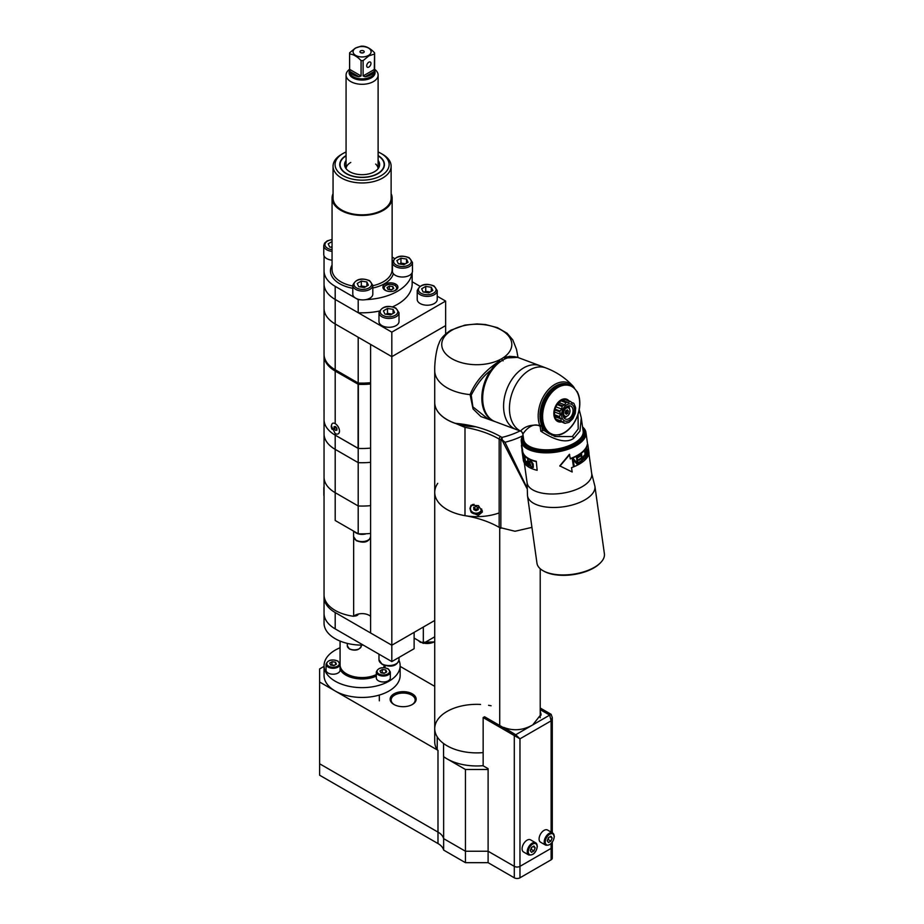 <?xml version="1.0" encoding="UTF-8"?>
<svg xmlns="http://www.w3.org/2000/svg" width="924" height="924" viewBox="0 0 924 924"><rect width="100%" height="100%" fill="white"/><g stroke="black" fill="none" stroke-linecap="round" stroke-linejoin="round"><path stroke-width="1.39" d="M483.148 765.684A42.054 24.278 180 0 1 447.043 758.858A42.054 24.278 180 0 1 443.566 756.571L443.566 743.497A42.054 24.278 0 0 0 483.148 752.61A42.054 24.278 180 0 1 434.73 728.609A42.054 24.278 0 0 0 437.237 736.867L437.214 749.907A42.054 24.278 180 0 1 434.73 741.695L434.73 728.609A42.054 24.278 0 0 1 480.549 704.434M499.156 512.924A42.054 24.278 180 0 1 456.444 513.617A42.054 24.278 180 0 1 434.73 492.365A42.054 24.278 180 0 1 437.733 483.356M471.044 512.081L469.935 508.431L471.044 505.255L478.482 505.647L482.455 511.919L478.309 515.476L471.044 512.081A6.503 5.313 1.7 0 0 477.304 513.94A6.503 5.313 1.7 0 0 482.247 510.383M531.935 527.373L515.003 531.265L499.156 527.35A80.099 46.246 0 0 0 464.991 515.661A42.054 24.278 180 0 1 434.73 492.365L434.73 728.609M464.991 515.661L464.991 427.385L455.289 423.308A42.054 24.278 180 0 1 434.73 402.448L434.73 492.365M455.289 423.308A82.097 47.401 180 0 1 500.577 436.613L501.951 437.41L502.402 440.829L526.888 488.346M526.876 487.595L504.978 442.273L502.818 440.436M470.455 508.142A5.602 4.574 1.7 0 1 470.455 508.027A5.602 4.574 1.7 0 1 472.753 504.469M481.635 508.939A5.602 4.574 -178.3 0 1 475.872 513.178A5.602 4.574 -178.3 0 1 470.432 508.547A5.602 4.574 1.7 0 1 470.443 508.431A5.602 4.574 1.7 0 1 474.047 504.308M473.977 508.57L474.278 508.581A1.016 0.832 1.7 0 1 475.514 509.17L476.634 509.182A1.016 0.832 1.7 0 1 477.87 508.616L478.101 508.627A1.016 0.832 -178.3 0 1 478.389 508.05L477.835 507.253A1.016 0.832 -178.3 0 1 476.599 506.664L475.479 506.652A1.016 0.832 -178.3 0 1 474.243 507.218L473.677 508.004L473.7 507.322M478.135 507.264L478.101 508.604A1.016 0.832 -178.3 0 0 478.389 509.216L477.835 510.002A1.016 0.832 -178.3 0 0 476.599 510.568L475.479 510.556A1.016 0.832 -178.3 0 0 474.243 509.967L473.677 509.17A1.016 0.832 -178.3 0 0 473.677 508.004M474.012 507.207A1.016 0.832 1.7 0 1 474.012 507.218L473.977 508.604M518.018 357.519L516.504 349.341L512.774 339.87L507.103 333.264L497.447 327.662L485.493 324.543L477.061 323.931L464.934 325.086L450.935 330.157C444.201 334.603 440.24 338.981 439.05 343.312C436.948 347.158 434.488 360.418 434.73 370.639A42.054 24.278 0 0 0 434.73 370.639L434.73 402.517A42.054 24.278 0 0 0 475.721 426.784M434.73 370.639A42.054 24.278 0 0 0 470.097 394.606L473.042 408.928L480.884 416.562L495.241 421.679M485.562 412.335A33.345 22.303 -69.5 0 1 493.624 367.521L494.998 364.657L490.829 370.305C483.622 375.618 477.084 383.91 471.217 395.172L472.892 406.883L488.138 419.022M451.998 330.168A35.043 20.236 0 0 0 451.998 358.778A35.043 20.236 0 0 0 501.559 358.778A35.043 20.236 180 0 0 501.559 330.168A35.043 20.236 180 0 0 451.998 330.168L450.935 330.168M471.217 395.172A1.998 1.19 -164.4 0 0 470.097 394.606C477.708 375.664 493.543 365.096 499.676 360.88L494.444 367.082M511.203 357.576C508.697 356.387 506.491 356.548 504.562 358.05L517.648 357.38M511.307 357.311L509.401 356.341L504.562 358.05M518.595 357.738A34.038 22.765 110.5 0 0 518.179 357.576A34.038 22.765 110.5 0 0 514.414 356.687L509.401 356.341M490.829 370.305A34.038 22.765 110.5 0 0 494.34 421.344A34.038 22.765 110.5 0 0 494.767 421.494M518.179 357.576L514.414 356.687M494.998 364.657L499.676 360.88M551.57 435.054A27.027 18.076 110.5 0 0 553.822 435.262M579.221 409.69L581.277 417.856L579.972 431.069L573.642 438.38C566.77 443.277 555.832 440.887 540.817 431.208L543.797 430.295L555.047 436.555L544.132 430.607M542.376 430.284L541.787 426.022A1.605 0.751 -8 0 1 540.136 426.368L539.755 425.467C531.508 424.312 525.098 426.172 520.512 431.034L516.1 429.475A34.038 22.765 -69.5 0 1 506.687 389.616A34.038 22.765 -69.5 0 1 539.928 365.708A34.038 22.765 110.5 0 0 523.839 367.81A34.038 22.765 -69.5 0 0 503.927 400.727A34.038 22.765 -69.5 0 0 516.1 429.475L495.183 421.656A34.038 22.765 -69.5 0 1 483.021 392.919A34.038 22.765 -69.5 0 1 502.922 359.99A34.038 22.765 110.5 0 1 519.011 357.888L545.784 367.891A34.038 22.765 110.5 0 0 512.97 390.713A34.038 22.765 110.5 0 0 520.512 431.034A4.008 3.996 179.4 0 1 522.903 434.141L522.903 434.176C525.063 430.041 533.402 421.644 540.136 426.368L540.817 431.208M545.784 367.891C556.514 371.956 565.638 378.078 573.157 386.267L573.157 386.267A27.916 18.676 -69.5 0 0 547.516 390.667A27.916 18.676 -69.5 0 0 539.755 425.467A1.605 0.936 -20.1 0 0 541.464 424.867M520.455 431.104C521.252 430.965 522.06 431.993 522.903 434.176L523.642 439.466A30.03 14.068 172 0 0 555.347 449.226A30.03 14.068 172 0 0 583.136 431.127L581.277 417.856L579.082 409.17M578.02 414.426L578.216 428.955L572.326 436.567L555.047 436.555M569.138 420.432A9.009 6.029 110.5 0 0 574.405 408.87A9.009 6.029 110.5 0 0 566.932 404.666A9.009 6.029 -69.5 0 0 561.665 416.227A9.009 6.029 -69.5 0 0 569.138 420.432M568.895 418.676A7.011 4.689 -69.5 0 1 565.58 419.115A7.011 4.689 -69.5 0 1 563.074 413.19A7.011 4.689 -69.5 0 1 567.174 406.41A7.011 4.689 110.5 0 1 570.489 405.983A7.011 4.689 110.5 0 1 572.995 411.896A7.011 4.689 110.5 0 1 568.895 418.676M558.697 420.501L564.506 423.227A11.319 7.565 -69.5 0 0 565.107 423.296L568.676 422.453A11.319 7.565 -69.5 0 0 568.988 422.28A11.319 7.565 110.5 0 0 569.299 422.095L572.557 418.999A11.319 7.565 110.5 0 0 573.042 418.295L575.109 413.756A11.319 7.565 110.5 0 0 575.329 412.913L575.652 408.154A11.319 7.565 110.5 0 0 575.548 407.38L574.035 403.684A11.319 7.565 110.5 0 0 573.631 403.199L572.06 403.049L570.697 401.547A11.319 7.565 110.5 0 0 570.096 401.478L568.445 402.598L566.528 402.31A11.319 7.565 110.5 0 0 566.216 402.483A11.319 7.565 -69.5 0 0 565.904 402.679L564.656 404.781L559.332 402.795L560.753 400.75A11.319 7.565 -69.5 0 1 561.376 400.392L566.528 402.31M571.471 402.39L573.631 403.199M561.376 400.392L563.12 400.6L564.957 399.549A11.319 7.565 -69.5 0 1 565.546 399.63L570.697 401.547M564.957 399.549L570.096 401.478M560.753 400.75L565.904 402.679M556.029 419.161L561.168 421.078A11.319 7.565 -69.5 0 0 561.584 421.575L556.433 419.646A11.319 7.565 -69.5 0 1 556.029 419.161L554.516 415.465A11.319 7.565 -69.5 0 1 554.412 414.691L554.735 409.944A11.319 7.565 -69.5 0 1 554.954 409.089L557.01 404.55L562.162 406.479A11.319 7.565 -69.5 0 1 562.647 405.775L557.495 403.857L559.332 402.795M557.01 404.55A11.319 7.565 -69.5 0 1 557.495 403.857M554.735 409.944L559.875 411.861A11.319 7.565 -69.5 0 1 560.094 411.007L554.954 409.089M554.516 415.465L559.667 417.394A11.319 7.565 -69.5 0 1 559.551 416.608L554.412 414.691M564.033 417.925A7.011 4.689 -69.5 0 0 565.407 417.371A7.011 4.689 110.5 0 0 566.839 416.25M569.565 408.962A7.011 4.689 110.5 0 0 568.537 405.867M568.445 402.598L563.12 400.6M564.656 404.781L562.647 405.775M562.162 406.479L561.7 409.032L560.094 411.007M559.875 411.861L560.371 414.195L559.551 416.608M559.667 417.394L561.03 418.884L561.168 421.078M561.584 421.575L563.501 421.852L564.506 423.227M561.03 418.884L555.705 416.897M560.371 414.195L555.047 412.196M561.7 409.032L556.375 407.045M563.536 417.036A6.006 4.019 110.5 0 0 564.795 416.747M568.341 407.253A6.006 4.019 110.5 0 0 567.579 406.202M569.057 400.935A12.012 8.039 110.5 0 0 560.984 399.953A12.012 8.039 -69.5 0 0 553.834 413.629A12.012 8.039 -69.5 0 0 561.191 421.979M549.768 434.026L553.014 434.476A25.837 17.279 -69.5 0 0 554.077 434.719L553.014 435.112L554.192 434.742A25.837 17.279 -69.5 0 0 555.289 434.881L555.416 434.881A25.837 17.279 -69.5 0 0 556.537 434.915L556.652 434.904A25.837 17.279 -69.5 0 0 557.796 434.823L557.923 434.811A25.837 17.279 -69.5 0 0 559.078 434.615L559.205 434.592A25.837 17.279 -69.5 0 0 560.371 434.292L560.498 434.257A25.837 17.279 -69.5 0 0 561.665 433.853L561.792 433.795A25.837 17.279 -69.5 0 0 562.959 433.287L563.086 433.229A25.837 17.279 -69.5 0 0 564.241 432.605L564.368 432.536A25.837 17.279 -69.5 0 0 565.511 431.82L565.488 431.866M566.759 430.931L566.008 431.543L566.759 430.907A25.837 17.279 -69.5 0 1 565.627 431.739L565.534 431.878M566.805 430.931L566.874 430.838A25.837 17.279 -69.5 0 0 567.971 429.937L567.994 429.845M568.052 429.868L568.087 429.833A25.837 17.279 -69.5 0 0 569.161 428.852L569.253 428.713A25.837 17.279 -69.5 0 0 570.304 427.662L570.408 427.546A25.837 17.279 -69.5 0 0 571.402 426.391L571.506 426.264A25.837 17.279 -69.5 0 0 572.453 425.04L572.557 424.913A25.837 17.279 -69.5 0 0 573.457 423.619L573.55 423.481A25.837 17.279 -69.5 0 0 574.393 422.129L574.474 421.979A25.837 17.279 -69.5 0 0 575.259 420.582L575.34 420.432A25.837 17.279 -69.5 0 0 576.068 418.976L576.137 418.826A25.837 17.279 -69.5 0 0 576.795 417.336L576.865 417.174A25.837 17.279 -69.5 0 0 577.454 415.65L577.512 415.488A25.837 17.279 -69.5 0 0 578.02 413.94L578.077 413.779A25.837 17.279 -69.5 0 0 578.516 412.219L578.563 412.046A25.837 17.279 -69.5 0 0 578.921 410.475L578.955 410.314A25.837 17.279 -69.5 0 0 579.244 408.743L579.267 408.57A25.837 17.279 -69.5 0 0 579.475 406.999L579.498 406.837A25.837 17.279 -69.5 0 0 579.625 405.278L579.625 405.116A25.837 17.279 -69.5 0 0 579.671 403.58L579.671 403.418A25.837 17.279 -69.5 0 0 579.637 401.917L579.625 401.755A25.837 17.279 -69.5 0 0 579.51 400.288L579.487 400.138A25.837 17.279 -69.5 0 0 579.29 398.706L579.267 398.556A25.837 17.279 -69.5 0 0 578.99 397.181L579.002 397.043M578.955 397.043L578.771 396.084L578.955 397.043A25.837 17.279 -69.5 0 0 578.597 395.715L578.551 395.576A25.837 17.279 -69.5 0 0 578.112 394.329L578.066 394.19A25.837 17.279 -69.5 0 0 577.558 393.012L577.5 392.885A25.837 17.279 -69.5 0 0 576.911 391.776L576.842 391.661A25.837 17.279 -69.5 0 0 576.195 390.621L576.126 390.517A25.837 17.279 -69.5 0 0 575.409 389.57L575.329 389.478A25.837 17.279 -69.5 0 0 574.543 388.623L574.462 388.53A25.837 17.279 -69.5 0 0 573.619 387.768L573.527 387.699A25.837 17.279 -69.5 0 0 572.637 387.029L572.534 386.96A25.837 17.279 -69.5 0 0 571.586 386.405L570.917 385.354L571.482 386.348A25.837 17.279 -69.5 0 0 570.501 385.886L568.168 384.269A26.53 17.741 -69.5 0 0 567.74 384.118L569.346 384.719L569.276 385.597L566.99 383.91A26.53 17.741 -69.5 0 0 566.539 383.807L568.144 384.407L568.098 385.32L565.765 383.668A26.53 17.741 -69.5 0 0 565.292 383.61L566.897 384.211L566.886 385.169L564.506 383.552A26.53 17.741 -69.5 0 0 564.033 383.541L565.638 384.141L565.65 385.146L563.213 383.564A26.53 17.741 -69.5 0 0 562.739 383.599L564.345 384.199L564.391 385.227L561.908 383.691A26.53 17.741 -69.5 0 0 561.422 383.772L563.028 384.372L563.12 385.447L560.591 383.957A26.53 17.741 -69.5 0 0 560.106 384.084L561.711 384.673L561.827 385.77L559.263 384.326A26.53 17.741 -69.5 0 0 558.777 384.499L560.383 385.1L560.545 386.22L557.934 384.834A26.53 17.741 -69.5 0 0 557.449 385.054L559.055 385.654L559.263 386.786L556.618 385.447A26.53 17.741 -69.5 0 0 556.121 385.712L557.726 386.313L557.981 387.468L555.301 386.186A26.53 17.741 -69.5 0 0 554.816 386.486L556.421 387.087L556.722 388.253L554.007 387.029A26.53 17.741 -69.5 0 0 553.534 387.375L555.139 387.976L555.486 389.143L552.737 387.988A26.53 17.741 -69.5 0 0 552.275 388.369L553.88 388.969L554.273 390.136L551.501 389.05A26.53 17.741 -69.5 0 0 551.051 389.466L552.656 390.067L553.095 391.233L550.288 390.205A26.53 17.741 -69.5 0 0 549.861 390.656L551.951 392.411L549.133 391.453A26.53 17.741 -69.5 0 0 548.717 391.938L550.854 393.682L548.013 392.781A26.53 17.741 -69.5 0 0 547.62 393.301L549.815 395.033L546.962 394.202A26.53 17.741 -69.5 0 0 546.581 394.744L548.821 396.454L545.957 395.691A26.53 17.741 -69.5 0 0 545.599 396.257L547.897 397.932L545.021 397.239A26.53 17.741 -69.5 0 0 544.686 397.828L547.031 399.48L544.144 398.845A26.53 17.741 -69.5 0 0 543.843 399.457L546.234 401.074L543.347 400.508A26.53 17.741 -69.5 0 0 543.069 401.143L545.507 402.714L542.631 402.217A26.53 17.741 -69.5 0 0 542.376 402.852L544.86 404.389L541.984 403.95A26.53 17.741 -69.5 0 0 541.776 404.597L544.294 406.086L541.429 405.717A26.53 17.741 -69.5 0 0 541.245 406.375L543.809 407.807L540.956 407.496A26.53 17.741 -69.5 0 0 540.806 408.154L543.404 409.54L540.563 409.274A26.53 17.741 -69.5 0 0 540.448 409.944L543.093 411.272L540.274 411.065A26.53 17.741 -69.5 0 0 540.182 411.723L542.873 413.005L540.066 412.843A26.53 17.741 -69.5 0 0 540.009 413.502L542.735 414.714L539.951 414.599A26.53 17.741 -69.5 0 0 539.939 415.246L542.677 416.401L539.928 416.331A26.53 17.741 -69.5 0 0 539.951 416.967L542.723 418.064L541.614 418.63L540.009 418.029A26.53 17.741 -69.5 0 0 540.055 418.653L542.85 419.681L541.776 420.293L540.17 419.692A26.53 17.741 -69.5 0 0 540.251 420.293L543.069 421.252L542.03 421.887L540.424 421.286A26.53 17.741 -69.5 0 0 540.54 421.875L543.381 422.765L542.376 423.435L540.771 422.834A26.53 17.741 -69.5 0 0 540.921 423.388L543.774 424.22L542.815 424.913L541.21 424.312A26.53 17.741 -69.5 0 0 541.395 424.844L544.259 425.606L543.335 426.322L541.73 425.721A26.53 17.741 -69.5 0 0 541.938 426.218L544.825 426.911L543.936 427.639L542.33 427.038A26.53 17.741 -69.5 0 0 542.584 427.512L545.46 428.135L544.629 428.875L543.023 428.274A26.53 17.741 -69.5 0 0 543.3 428.713L546.176 429.267L545.391 430.018L543.786 429.417A26.53 17.741 -69.5 0 0 544.086 429.822L546.973 430.318L546.234 431.069L544.629 430.469A26.53 17.741 -69.5 0 0 544.952 430.827L547.828 431.254L547.135 432.005L545.53 431.404A26.53 17.741 -69.5 0 0 545.888 431.727L548.752 432.097L548.105 432.836L546.754 432.328M556.121 385.712L555.89 386.405M574.405 388.022L573.157 386.267M572.337 386.278L572.637 387.029L572.661 386.405M571.182 385.562L571.586 386.405L571.61 385.724M569.9 384.938L570.501 385.886L570.951 385.377M547.297 432.675L549.734 432.825L549.145 433.552L548.105 433.171M548.521 433.414L550.773 433.448L550.23 434.164L549.041 433.714M549.237 433.83L551.871 433.957L551.374 434.638L551.871 434.084A25.837 17.279 -69.5 0 0 552.899 434.442L551.813 434.788A26.53 17.741 -69.5 0 1 551.385 434.65M552.067 434.823L553.014 434.476L552.564 435.008M553.418 435.112L554.192 434.742L553.788 435.25M554.758 435.262L555.416 434.881L555.047 435.366M564.726 432.432L565.511 431.82L564.726 432.432M569.692 428.262L570.304 427.662L569.692 428.262M570.836 426.98L571.402 426.391L570.836 426.98M571.921 425.618L572.453 425.04L571.921 425.618M557.449 385.054L557.207 385.678M554.816 386.486L554.608 387.26M553.534 387.375L553.337 388.219M552.275 388.369L552.113 389.281M551.051 389.466L550.923 390.425L550.288 390.205M549.861 390.656L549.78 391.603L549.133 391.453M548.717 391.938L548.013 392.781M547.62 393.301L546.962 394.202M546.581 394.744L545.957 395.691M545.599 396.257L545.021 397.239M544.686 397.828L544.144 398.845M543.843 399.457L543.347 400.508M543.069 401.143L542.631 402.217M542.376 402.852L541.984 403.95M541.776 404.597L541.429 405.717M541.245 406.375L540.956 407.496M540.806 408.154L540.563 409.274M540.448 409.944L540.274 411.065M540.182 411.723L540.066 412.843M540.009 413.502L539.951 414.599M539.939 415.246L540.517 415.592L539.928 416.331M539.951 416.967L540.552 417.244L540.009 418.029M540.679 418.884L540.17 419.692M540.863 420.512L540.424 421.286M541.141 422.095L540.771 422.834M541.522 423.619L541.21 424.312M541.984 425.063L541.73 425.721M542.538 426.438L542.33 427.038M542.723 418.064L540.552 417.244M542.677 416.401L540.517 415.592M542.735 414.714L540.563 413.906M542.873 413.005L540.702 412.185M543.093 411.272L540.921 410.464M543.404 409.54L541.245 408.731M543.809 407.807L541.637 406.999M544.294 406.086L542.122 405.278M544.86 404.389L542.7 403.58M545.507 402.714L543.347 401.905M546.234 401.074L544.063 400.265M547.031 399.48L544.86 398.671M547.897 397.932L545.726 397.124M548.821 396.454L546.65 395.634M549.815 395.033L547.643 394.213M550.854 393.682L548.683 392.873M551.951 392.411L549.78 391.603M553.095 391.233L550.923 390.425M521.783 440.621L521.91 441.499A32.04 15.003 -8 0 0 530.977 450.127A32.04 15.003 172 0 0 566.643 449.422A32.04 15.003 172 0 0 585.366 432.594L585.239 431.716A32.04 15.003 172 0 1 566.528 448.544A32.04 15.003 172 0 1 530.861 449.249A32.04 15.003 172 0 1 521.783 440.621A32.04 15.003 172 0 1 523.042 435.169M582.628 427.5A31.035 14.53 172 0 1 569.461 446.038A31.035 14.53 172 0 1 531.439 447.967A31.035 14.53 172 0 1 523.134 435.839M582.536 426.83A32.04 15.003 172 0 1 585.239 431.716M543.266 570.847L544.19 571.355A33.045 15.477 -8 0 0 547.435 572.834A33.045 15.477 -8 0 0 599.676 563.571L600.438 562.82A34.038 15.939 -8 0 0 604.388 553.73L594.917 486.278A34.038 15.939 172 0 1 575.04 504.158A34.038 15.939 172 0 1 537.133 504.908A34.038 15.939 -8 0 1 527.5 495.738L536.959 563.19A34.038 15.939 -8 0 0 543.266 570.847A34.038 15.939 -8 0 0 546.604 572.36A34.038 15.939 -8 0 0 600.438 562.82M522.557 436.093A32.64 15.281 172 0 0 521.309 441.58A32.64 15.281 172 0 0 542.111 452.702A32.64 15.281 172 0 0 576.368 445.541A32.64 15.281 -8 0 0 585.955 432.513A32.64 15.281 -8 0 0 583.252 427.581M588.946 453.799L591.73 473.689A32.64 15.281 -8 0 1 582.143 486.717A32.64 15.281 172 0 1 547.886 493.866A32.64 15.281 172 0 1 527.096 482.755L524.301 462.866A33.241 15.569 172 0 1 523.296 460.037L522.349 453.257L523.689 460.452M577.719 455.174L578.135 455.359A33.241 15.569 172 0 0 587.837 444.583L587.237 444.583A32.64 15.281 172 0 1 577.719 455.174A32.64 15.281 172 0 1 570.27 458.593M587.837 444.583L589.062 453.291A33.241 15.569 172 0 1 579.36 464.067A33.241 15.569 172 0 1 571.54 467.636L572.152 471.979L559.771 465.881L569.45 454.285L570.316 458.928A33.241 15.569 172 0 0 578.135 455.359M536.29 461.295L537.144 470.293L536.29 461.295A32.64 15.281 172 0 1 523.631 453.973A32.64 15.281 172 0 1 522.661 451.224L521.309 441.58M559.898 466.146L569.704 454.585M577.304 463.12L573.527 458.87A33.241 15.569 172 0 1 572.395 459.344L573.307 465.823A33.241 15.569 172 0 0 574.07 465.511L573.296 460.002L577.073 464.125A33.241 15.569 172 0 0 578.101 463.594L577.188 457.126A33.241 15.569 172 0 1 576.507 457.472L577.304 463.12L573.203 458.674M582.524 460.81L581.612 454.331A33.241 15.569 172 0 1 578.066 456.641L578.181 457.461A33.241 15.569 172 0 0 581.184 455.555L581.496 457.761A33.241 15.569 172 0 1 578.921 459.424L579.036 460.256A33.241 15.569 172 0 0 581.612 458.593L581.866 460.383A33.241 15.569 172 0 1 578.851 462.289L578.967 463.12A33.241 15.569 172 0 0 582.524 460.81L582.051 460.695A32.64 15.281 172 0 1 578.921 462.751M584.28 459.378A33.241 15.569 172 0 0 585.966 457.692L585.054 451.212A33.241 15.569 172 0 1 584.661 451.64L585.077 454.539A33.241 15.569 172 0 1 583.772 455.798L582.928 458.2L584.28 459.378L583.356 459.482M587.664 455.382A33.241 15.569 172 0 1 587.294 455.959L586.29 455.532L585.851 452.841L586.394 449.48A33.241 15.569 172 0 0 586.752 448.902L587.537 449.33L588.022 452.772L587.087 455.359A32.64 15.281 172 0 1 586.74 455.936L586.474 456.144M583.806 456.687L584.107 458.754A33.241 15.569 172 0 0 585.481 457.426L585.192 455.359A33.241 15.569 172 0 1 583.806 456.687L583.09 456.941M587.768 453.626L586.867 449.734A33.241 15.569 172 0 1 586.509 450.311L586.186 452.413L587.179 455.139A33.241 15.569 172 0 0 587.548 454.55L587.768 453.626M578.101 463.594L577.696 463.432A32.64 15.281 172 0 1 576.853 463.871M576.842 457.311L577.696 463.432M573.296 460.002L573.746 465.303A32.64 15.281 172 0 1 573.261 465.5M581.612 458.593L581.138 458.466A32.64 15.281 172 0 1 578.978 459.875M581.196 454.643L582.051 460.695M581.184 455.555L580.722 455.428A32.64 15.281 172 0 1 578.124 457.103M585.412 457.507L585.423 457.623A32.64 15.281 172 0 1 583.76 459.286M584.996 454.608L585.1 455.347M583.448 457.934L583.841 458.824M585.192 455.359L584.649 455.289A32.64 15.281 172 0 1 583.298 456.595M586.59 448.648L587.087 449.942M586.059 454.92L586.971 455.289M587.052 449.572L586.301 449.711A32.64 15.281 172 0 1 586.255 449.78M587.387 448.925L586.809 448.914M587.537 449.33L586.959 449.33M522.002 445.229L521.425 445.322L522.025 449.676L522.626 449.607M535.92 461.584A33.241 15.569 172 0 1 523.065 454.134A33.241 15.569 172 0 1 522.072 451.328A33.241 15.569 172 0 1 522.025 449.676M537.144 470.293A33.241 15.569 172 0 1 524.289 462.843M524.462 462.751L523.712 461.642M523.527 460.487A33.241 15.569 172 0 0 523.781 461.088L522.869 454.608A33.241 15.569 172 0 1 522.695 454.215L523.608 459.84M523.492 459.863L522.233 452.506A33.241 15.569 172 0 1 522.233 452.471L522.072 451.328M523.261 455.959A33.241 15.569 172 0 0 524.636 457.842L524.947 460.048A33.241 15.569 172 0 1 523.723 458.431L523.839 459.251A33.241 15.569 172 0 0 525.063 460.88L525.317 462.67A33.241 15.569 172 0 1 523.931 460.787L524.047 461.619A33.241 15.569 172 0 0 525.768 463.848L524.867 457.368A33.241 15.569 172 0 1 523.146 455.139L523.608 455.89M526.056 462.797L527.154 465.038A33.241 15.569 172 0 0 529.048 466.285L528.135 459.806A33.241 15.569 172 0 1 527.639 459.505L528.043 462.404A33.241 15.569 172 0 1 526.645 461.457L526.391 462.681M529.44 464.46L529.256 461.295L530.353 460.903A33.241 15.569 172 0 0 531.161 461.238L533.171 464.056L533.31 467.255L532.074 467.717A33.241 15.569 172 0 1 531.265 467.382L529.44 464.46L530.006 460.695M528.447 465.292L528.158 463.224A33.241 15.569 172 0 1 526.692 462.231L526.98 464.298A33.241 15.569 172 0 0 528.447 465.292L528.886 465.107M532.628 466.747L532.929 463.582L531.704 461.827A32.64 15.281 172 0 1 530.919 461.492L529.706 462.67L531.15 466.551A33.241 15.569 172 0 0 531.947 466.886L533.229 465.65M530.099 461.7L530.468 461.734A33.241 15.569 172 0 0 531.277 462.058L532.813 465.904M528.967 465.731A32.64 15.281 172 0 1 527.673 464.841L527.304 464.437M525.975 462.243L526.634 461.319M526.518 462.069L527.211 462.035A32.64 15.281 172 0 0 528.586 462.97M533.367 467.405L532.501 467.475A32.64 15.281 172 0 1 531.716 467.14L530.364 465.615M530.099 464.968L529.914 464.241M563.363 416.62A5.509 5.509 0 0 0 567.382 415.962A4.481 2.991 110.5 0 1 567.324 415.996A4.481 2.991 -69.5 0 1 563.617 413.906A4.481 2.991 -69.5 0 1 566.227 408.154A4.481 2.991 110.5 0 1 569.785 409.54A5.509 5.509 0 0 0 567.186 406.41M567.382 415.962A4.481 2.991 110.5 0 0 569.785 409.54M568.41 411.134L567.348 409.852L565.719 410.799L565.142 413.016L566.204 414.298L567.844 413.351L568.41 411.134L566.666 410.244M568.156 405.971A6.607 4.424 -69.5 0 1 569.172 408.258M566.077 416.528A6.607 4.424 -69.5 0 1 565.361 417.024A6.607 4.424 -69.5 0 1 563.813 417.59M567.844 413.351L566.377 412.809L566.955 410.591M565.43 413.363L566.377 412.809M443.647 850.092L443.647 838.646L465.453 851.235L488.103 851.235L514.298 866.354A4.008 2.31 0 0 0 519.969 866.354L519.969 877.8A4.008 2.31 180 0 1 514.298 877.8L488.103 862.681L465.453 862.681L443.647 850.092A20.028 11.562 180 0 0 437.988 843.554L319.612 775.213L319.612 763.767L437.988 832.108A20.028 11.562 180 0 1 443.647 838.646A20.028 11.562 0 0 0 437.988 832.108L437.988 750.357L437.237 749.942M443.566 756.571A20.028 11.562 180 0 1 443.647 756.895L465.453 769.484L488.103 769.484L488.103 851.235L488.103 768.664L483.148 765.811L483.148 717.578L484.569 716.758L515.719 734.742L532.709 724.936L541.06 714.356L540.217 711.237M324.047 666.377L319.612 668.941L319.612 682.016L437.214 749.907M434.73 686.347L400.138 666.377M412.358 693.866A13.017 7.519 180 0 1 412.358 704.492A13.017 7.519 180 0 1 393.947 704.492L393.947 704.492A13.017 7.519 180 0 1 393.947 693.866A13.017 7.519 180 0 1 412.358 693.866M491.083 705.786A42.054 24.278 0 0 0 488.553 705.312M465.453 862.681L465.453 851.235L443.647 838.646L443.647 756.895M437.988 843.554L437.988 832.108L319.612 763.767L319.612 682.016M488.103 862.681L488.103 851.235L465.453 851.235L465.453 769.484M394.317 704.7A12.012 6.942 180 0 1 391.141 699.999A12.012 6.942 180 0 1 398.556 693.589A12.012 6.942 180 0 1 411.654 695.102A12.012 6.942 180 0 1 415.165 699.999A12.012 6.942 180 0 1 411.988 704.7M519.969 877.8L551.12 859.817A4.008 2.31 180 0 0 552.286 858.177L552.286 846.742A4.008 2.31 180 0 1 551.12 848.371A4.008 2.31 0 0 0 552.286 846.742L552.286 842.272M488.103 851.235L514.298 866.354A4.008 2.31 0 0 0 519.969 866.354L551.12 848.371L551.12 859.817M363.305 645.114A38.046 21.968 180 0 1 324.047 623.157L324.047 613.351A38.046 21.968 180 0 0 335.193 628.886L335.193 612.531A38.046 21.968 180 0 1 324.047 596.996A38.046 21.968 180 0 1 324.093 595.934M400.138 665.673L400.138 675.479A38.046 21.968 0 0 1 388.992 691.013A38.046 21.968 180 0 1 347.539 695.772A38.046 21.968 180 0 1 324.047 675.479L324.047 665.673A38.046 21.968 180 0 0 347.539 685.966A38.046 21.968 180 0 0 388.992 681.196A38.046 21.968 0 0 0 400.138 665.673A38.046 21.968 0 0 0 398.972 660.279M340.067 647.759A38.046 21.968 0 0 0 335.193 650.138A38.046 21.968 180 0 0 324.047 665.673M376.322 671.991L376.322 677.927A7.011 4.043 180 0 0 378.378 680.792A7.011 4.043 0 0 0 386.013 681.669A7.011 4.043 0 0 0 390.344 677.927L390.344 671.991L388.138 668.791C382.028 666.678 378.101 667.752 376.322 671.991A7.011 4.043 0 0 0 378.378 674.855A7.011 4.043 0 0 0 386.013 675.733A7.011 4.043 0 0 0 390.344 671.991M386.682 671.91L385.782 669.969L382.432 669.461L379.983 670.87L380.884 672.811L384.234 673.33L386.682 671.91M385.782 669.969L385.782 672.429M382.432 669.461L381.993 672.984M384.673 673.076L382.432 672.73M326.057 664.229L326.057 670.166A7.011 4.043 180 0 0 328.112 673.03A7.011 4.043 0 0 0 335.747 673.908A7.011 4.043 0 0 0 340.078 670.166L340.078 664.229L337.872 661.03C331.762 658.916 327.835 659.979 326.057 664.229A7.011 4.043 0 0 0 328.112 667.093A7.011 4.043 0 0 0 335.747 667.971A7.011 4.043 0 0 0 340.078 664.229M336.417 664.148L335.516 662.208L332.166 661.688L329.718 663.109L330.619 665.037L333.968 665.557L336.417 664.148M335.516 662.208L335.516 664.656M332.166 661.688L331.728 665.211M334.407 665.303L332.166 664.957M391.822 661.584L391.822 645.229L414.125 632.351L414.125 648.706L391.822 661.584L335.193 628.886M434.73 636.809L423.331 643.393L414.125 638.08M423.331 643.393L423.331 627.038L434.73 620.466L391.822 645.229L335.193 612.531M356.987 614.425A2.922 1.686 180 0 1 354.839 615.419M353.927 616.065A4.008 2.31 0 0 0 358.281 614.056M445.634 333.98L445.634 325.606L391.822 356.664L370.593 344.398L370.593 632.975L391.822 645.229L391.822 356.664L335.193 323.966A38.046 21.968 180 0 1 324.047 308.431L324.047 354.215A38.046 21.968 180 0 0 335.193 369.75L358.2 383.021L358.2 337.248L335.193 323.966A38.046 21.968 180 0 1 324.047 308.431L324.047 283.911A38.046 21.968 0 0 0 335.193 299.445A38.046 21.968 180 0 1 324.047 283.911L324.047 270.836A38.046 21.968 0 0 0 335.193 286.359L358.2 299.642L358.2 312.728L335.193 299.445L335.193 369.75M437.237 296.234L445.634 301.074L391.822 332.143L335.193 299.445L335.193 286.359M412.15 281.751L419.946 286.255M391.822 332.143L391.822 356.664L445.634 325.606L445.634 301.074M378.979 312.682L378.979 321.517A10.014 5.775 180 0 0 381.912 325.606A10.014 5.775 0 0 0 392.827 326.853A10.014 5.775 0 0 0 399.006 321.517L399.006 312.682L395.83 308.05C387.514 304.862 381.901 306.41 378.979 312.682A10.014 5.775 0 0 0 381.912 316.77A10.014 5.775 0 0 0 392.827 318.029A10.014 5.775 0 0 0 399.006 312.682M394.583 312.566L393.081 309.344L387.502 308.477L383.414 310.845L384.904 314.068L390.494 314.922L394.583 312.566M393.081 309.344L393.081 313.432M387.502 308.477L387.502 313.386L386.024 314.241M391.961 314.079L387.502 313.386M417.209 290.61L417.209 299.445A10.014 5.775 180 0 0 420.143 303.534A10.014 5.775 0 0 0 431.058 304.781A10.014 5.775 0 0 0 437.237 299.445L437.237 290.61L434.061 285.978C425.745 282.79 420.131 284.338 417.209 290.61A10.014 5.775 0 0 0 420.143 294.698A10.014 5.775 0 0 0 431.058 295.957A10.014 5.775 0 0 0 437.237 290.61M432.813 290.494L431.312 287.272L425.733 286.405L421.644 288.773L423.134 291.996L428.724 292.862L432.813 290.494M431.312 287.272L431.312 291.36M425.733 286.405L425.733 291.314L424.255 292.169M430.191 292.007L425.733 291.314M370.593 382.698A50.058 28.898 180 0 1 358.2 383.021M370.593 384.003A50.058 28.898 180 0 1 358.35 384.338L358.35 448.429A50.058 28.898 180 0 0 370.593 448.094A50.058 28.898 180 0 1 358.2 448.429L335.193 435.146A38.046 21.968 180 0 1 324.047 419.612L324.047 433.83A38.046 21.968 0 0 0 335.193 449.364A38.046 21.968 180 0 1 324.047 433.83L324.047 477.165A38.046 21.968 0 0 0 335.193 492.688A38.046 21.968 180 0 1 324.047 477.165L324.047 594.871A38.046 21.968 180 0 0 353.649 616.296L353.649 537.364M370.593 533.437A50.058 28.898 180 0 1 358.2 533.772L358.2 505.971A50.058 28.898 0 0 0 370.593 505.647A50.058 28.898 180 0 1 358.2 505.971L358.2 462.647A50.058 28.898 0 0 0 370.593 462.312A50.058 28.898 180 0 1 358.2 462.647L335.193 449.364L358.2 462.647L358.2 448.429M358.35 448.429L335.193 435.146A38.046 21.968 180 0 1 324.047 419.612L324.047 354.215M358.35 384.338L335.193 371.055A38.046 21.968 180 0 1 324.047 355.521M335.193 371.055L335.193 423.654A6.064 3.5 -120 0 1 339.478 431.081A6.064 3.5 -120 0 1 339.431 431.785A6.064 3.5 -120 0 1 335.193 433.552L331.462 426.103C331.612 423.284 332.859 422.464 335.193 423.654L334.557 423.342M331.242 425.976A6.006 3.465 -120 0 0 332.062 429.337M334.084 428.551L335.493 430.318L336.913 430.191L336.913 428.297L335.493 426.542L334.084 426.669L334.084 428.551L335.782 427.569L336.913 428.979M335.493 430.318L336.913 429.498M335.782 426.888L335.782 427.569M324.047 411.734A6.006 1.271 -81.2 0 1 324.012 410.776A6.006 1.271 98.8 0 1 324.047 409.655M412.15 272.661L412.15 283.911A50.058 28.898 180 0 1 392.631 306.814M379.314 311.053A50.058 28.898 180 0 1 358.2 312.728M324.047 270.836L324.047 255.856M392.134 257.103L394.548 258.501M358.2 299.642A50.058 28.898 0 0 0 360.21 299.711M365.731 299.653A50.058 28.898 0 0 0 412.023 272.927M395.726 284.118A7.508 4.331 0 0 0 387.537 283.171A7.508 4.331 0 0 0 382.906 287.179A7.508 4.331 0 0 0 385.1 290.24A7.508 4.331 0 0 0 393.289 291.187A7.508 4.331 0 0 0 397.921 287.179A7.508 4.331 0 0 0 395.726 284.118M333.056 193.636A30.03 17.337 180 0 0 332.062 198.071A30.03 17.337 180 0 0 350.6 214.102A30.03 17.337 180 0 0 383.333 210.337A30.03 17.337 0 0 0 392.134 198.071A30.03 17.337 0 0 0 391.129 193.636M346.073 151.986A27.027 15.604 0 0 0 342.977 153.523L341.568 154.343A29.037 16.759 0 0 0 333.056 166.193L333.056 198.071A29.037 16.759 180 0 0 350.981 213.56A29.037 16.759 180 0 0 382.628 209.933A29.037 16.759 0 0 0 391.129 198.071L391.129 166.193A29.037 16.759 0 0 0 382.628 154.343L381.208 153.523A27.027 15.604 0 0 0 378.112 151.986M333.056 166.193A29.037 16.759 0 0 0 350.981 181.682A29.037 16.759 0 0 0 382.628 178.043A29.037 16.759 0 0 0 391.129 166.193M341.568 154.343L342.977 153.523A27.027 15.604 0 0 0 342.977 175.595A27.027 15.604 0 0 0 381.208 175.595A27.027 15.604 0 0 0 381.208 153.523M378.112 155.567A22.349 12.901 180 0 1 384.038 167.001A22.349 12.901 180 0 1 377.893 173.689A22.349 12.901 180 0 1 355.544 176.9A22.349 12.901 180 0 1 340.147 167.001A22.349 12.901 180 0 1 346.073 155.567M340.321 167.475A22.026 12.717 180 0 1 340.067 165.546L340.067 164.564A22.026 12.717 0 0 0 353.661 176.311A22.026 12.717 0 0 0 377.673 173.55A22.026 12.717 180 0 0 384.118 164.564A22.026 12.717 180 0 0 378.112 155.833M384.118 164.564L384.118 165.546A22.026 12.717 180 0 1 383.864 167.475M393.763 288.519L392.862 286.579L389.512 286.059L387.064 287.48L387.964 289.408L391.314 289.928L393.763 288.519M392.862 286.579L392.862 289.039M389.512 286.059L389.073 289.582M391.741 289.674L389.512 289.339M346.073 155.833A22.026 12.717 0 0 0 340.067 164.564M350.762 162.439A16.02 9.252 0 0 0 348.51 164.068A16.02 9.252 0 0 0 346.084 168.665M375.675 164.068A16.02 9.252 180 0 1 378.101 168.665M378.112 166.274A16.47 9.506 180 0 1 378.54 168.041M346.073 166.274A16.47 9.506 0 0 0 345.645 168.041M346.073 160.464A17.521 10.118 0 0 0 344.779 166.124A17.521 10.118 0 0 0 356.664 174.174A17.521 10.118 0 0 0 374.486 171.714A17.521 10.118 180 0 0 379.406 166.124A17.521 10.118 180 0 0 378.112 160.464M332.062 239.455L327.2 240.875L324.555 243.151L323.758 245.657L323.758 254.481A10.014 5.775 180 0 0 326.692 258.57A10.014 5.775 0 0 0 332.062 260.175M332.062 241.58L328.193 243.809L329.683 247.031L332.062 247.401M332.062 246.477L330.804 247.205M352.795 285.297L352.795 294.132A10.014 5.775 180 0 0 355.717 298.221A10.014 5.775 0 0 0 366.632 299.468A10.014 5.775 0 0 0 372.811 294.132L372.811 285.297L369.635 280.665C361.319 277.477 355.705 279.025 352.795 285.297A10.014 5.775 0 0 0 355.717 289.385A10.014 5.775 0 0 0 366.632 290.644A10.014 5.775 0 0 0 372.811 285.297M368.387 285.181L366.886 281.959L361.307 281.092L357.218 283.46L358.708 286.683L364.299 287.537L368.387 285.181M366.886 281.959L366.886 286.047M361.307 281.092L361.307 286.001L359.829 286.856M365.777 286.694L361.307 286.001M392.434 262.416L392.434 271.24A10.014 5.775 180 0 0 395.368 275.329A10.014 5.775 0 0 0 406.283 276.576A10.014 5.775 0 0 0 412.462 271.24L412.462 262.416L409.274 257.773C400.958 254.585 395.345 256.133 392.434 262.416A10.014 5.775 0 0 0 395.368 266.493A10.014 5.775 0 0 0 406.283 267.752A10.014 5.775 0 0 0 412.462 262.416M408.027 262.289L406.537 259.067L400.947 258.212L396.858 260.568L398.359 263.79L403.938 264.657L408.027 262.289M406.537 259.067L406.537 263.155M400.947 258.212L400.947 263.109L399.48 263.964M405.417 263.802L400.947 263.109M374.613 69.277A16.02 9.252 0 0 1 378.112 75.052A16.02 9.252 0 0 1 373.423 81.589A16.02 9.252 180 0 1 355.959 83.587A16.02 9.252 180 0 1 346.073 75.052A16.02 9.252 180 0 1 349.584 69.277M374.567 53.985L368.838 55.89L363.109 60.603A12.52 7.23 180 0 1 361.076 60.603C357.265 56.537 353.442 54.331 349.618 53.985A12.52 7.23 180 0 1 349.584 53.396A12.52 7.23 180 0 1 349.618 52.807L355.347 48.106L361.076 46.2A12.52 7.23 180 0 1 363.109 46.2C366.932 46.535 370.743 48.741 374.567 52.807A12.52 7.23 180 0 1 374.613 53.396A12.52 7.23 180 0 1 374.567 53.985L374.232 71.495A12.52 7.23 180 0 1 370.94 74.844A12.52 7.23 180 0 1 365.153 76.738L363.109 75.953L374.567 69.346M363.109 60.603L363.109 75.953M361.076 60.603L361.076 75.953L359.032 76.738A12.52 7.23 180 0 1 349.953 71.495L349.618 69.346L361.076 75.953M349.618 53.985L349.618 69.346M366.713 65.858A3.003 1.732 -60 0 1 368.029 62.844A3.003 1.732 -60 0 1 370.339 62.035A3.003 1.732 -60 0 1 370.963 63.41A3.003 1.732 -60 0 1 369.658 66.436A3.003 1.732 -60 0 1 367.336 67.233A3.003 1.732 -60 0 1 366.713 65.858M355.717 48.071A9.009 5.197 180 0 1 368.468 48.071A9.009 5.197 180 0 1 368.468 55.428A9.009 5.197 180 0 1 355.717 55.428A9.009 5.197 180 0 1 355.717 48.071M363.594 50.878A2.125 1.224 0 0 0 360.891 50.739A2.125 1.224 0 0 0 360.152 52.252A2.125 1.224 0 0 0 360.591 52.61A2.125 1.224 0 0 0 364.033 52.252A2.125 1.224 0 0 0 363.594 50.878M362.774 52.911A1.005 0.578 0 0 0 361.411 52.911M358.2 505.971L335.193 492.688L358.2 505.971M358.2 533.772L335.193 520.489L335.193 433.552M370.593 616.285A38.046 21.968 180 0 1 370.536 616.296L370.536 537.364M370.536 616.296A10.014 5.775 0 0 0 353.649 616.296M324.047 486.729A8.512 4.909 0 0 0 323.85 487.791A8.512 4.909 0 0 0 324.047 488.842M366.285 533.749A8.512 4.909 180 0 1 356.075 532.952A8.512 4.909 0 0 1 354.4 531.577M514.298 877.8L514.298 735.562L519.969 738.83L515.719 734.742L519.969 738.83L519.969 866.354L551.12 848.371L551.12 843.635M519.969 738.83L551.12 720.847L552.286 717.578L551.12 714.31L549.699 715.118L540.217 709.644L549.699 715.118L551.12 720.847L551.12 832.108M518.491 737.953L517.475 737.063M483.148 717.578L514.298 735.562L515.719 734.742L503.684 727.384C513.363 731.196 523.03 730.376 532.709 724.936L549.699 715.118M540.217 708.015L551.12 714.31M541.014 715.176L540.217 712.878M537.144 846.026A7.011 4.043 120 0 0 535.689 842.815L530.549 839.847A7.011 4.043 120 0 0 525.144 841.729A7.011 4.043 120 0 0 522.095 848.775A7.011 4.043 -60 0 0 523.538 851.986L528.678 854.954C533.24 855.543 536.139 852.667 537.352 846.326L535.689 842.815A7.011 4.043 120 0 0 530.284 844.698A7.011 4.043 120 0 0 527.234 851.743A7.011 4.043 120 0 0 528.678 854.954M531.485 847.447L530.261 850.6L531.485 852.344L533.933 850.935L535.158 847.77L533.933 846.026L531.485 847.447M535.158 847.77L533.033 846.546M533.933 850.935L531.104 849.295L531.924 847.192M554.134 836.22A7.011 4.043 120 0 0 552.679 833.009L547.539 830.041A7.011 4.043 120 0 0 542.134 831.912A7.011 4.043 120 0 0 539.085 838.969A7.011 4.043 -60 0 0 540.528 842.18L545.668 845.148C550.23 845.737 553.13 842.861 554.342 836.52L552.679 833.009A7.011 4.043 120 0 0 547.274 834.88A7.011 4.043 120 0 0 544.224 841.937A7.011 4.043 120 0 0 545.668 845.148M548.475 837.629L547.251 840.794L548.475 842.538L550.923 841.129L552.148 837.964L550.923 836.22L548.475 837.629M552.148 837.964L550.023 836.74M550.923 841.129L548.094 839.489L548.914 837.387M464.991 427.385A80.099 46.246 180 0 1 499.156 439.073L502.402 440.829M499.156 527.35L499.156 439.073A1.998 1.155 120 0 1 500.577 436.613M501.951 437.41A65.592 37.872 0 0 0 519.993 430.931M502.021 437.757A1.998 1.155 120 0 0 500.854 440.043L500.854 528.332M504.978 442.273A70.178 40.517 0 0 0 522.695 435.816M478.389 508.05L478.413 507.403M477.835 510.002L477.87 508.616M476.599 510.568L476.634 509.182M475.479 510.556L475.514 509.17M474.243 509.967L474.278 508.581M503.072 360.903L501.559 358.778M541.268 424.185A26.415 17.672 -69.5 0 1 541.037 423.435M540.84 422.707A26.415 17.672 -69.5 0 1 540.644 421.91M540.494 421.171A26.415 17.672 -69.5 0 1 540.344 420.328M540.24 419.565A26.415 17.672 -69.5 0 1 540.147 418.688M540.078 417.925A26.415 17.672 -69.5 0 1 540.032 417.013M540.02 416.227A26.415 17.672 -69.5 0 1 540.02 415.303M540.043 414.506A26.415 17.672 -69.5 0 1 540.09 413.559M540.159 412.751A26.415 17.672 -69.5 0 1 540.263 411.792M540.367 410.984A26.415 17.672 -69.5 0 1 540.517 410.013M540.667 409.205A26.415 17.672 -69.5 0 1 540.863 408.235M541.048 407.426A26.415 17.672 -69.5 0 1 541.302 406.456M541.533 405.648A26.415 17.672 -69.5 0 1 541.822 404.7M542.088 403.892A26.415 17.672 -69.5 0 1 542.423 402.956M542.735 402.171A26.415 17.672 -69.5 0 1 543.116 401.247M543.451 400.473A26.415 17.672 -69.5 0 1 543.878 399.572M544.248 398.822A26.415 17.672 -69.5 0 1 544.71 397.955M545.125 397.228A26.415 17.672 -69.5 0 1 545.622 396.384M546.061 395.68A26.415 17.672 -69.5 0 1 546.592 394.871M547.054 394.202A26.415 17.672 -69.5 0 1 547.62 393.428M548.117 392.792A26.415 17.672 -69.5 0 1 548.706 392.065M549.226 391.476A26.415 17.672 -69.5 0 1 549.849 390.794M550.381 390.228A26.415 17.672 -69.5 0 1 551.027 389.605M551.593 389.085A26.415 17.672 -69.5 0 1 552.252 388.507M552.829 388.022A26.415 17.672 -69.5 0 1 553.499 387.514M554.111 387.075A26.415 17.672 -69.5 0 1 554.781 386.625M555.416 386.232A26.415 17.672 -69.5 0 1 556.075 385.851M556.733 385.504A26.415 17.672 -69.5 0 1 557.391 385.181M558.073 384.881A26.415 17.672 -69.5 0 1 558.72 384.638M559.424 384.396A26.415 17.672 -69.5 0 1 560.036 384.211M560.776 384.014A26.415 17.672 -69.5 0 1 561.353 383.899M573.642 438.38A1.605 0.924 -120 0 0 572.326 436.567M569.357 385.493A25.837 17.279 -69.5 0 1 570.385 385.839M568.179 385.216A25.837 17.279 -69.5 0 1 569.242 385.458M566.966 385.054A25.837 17.279 -69.5 0 1 568.064 385.192M565.719 385.019A25.837 17.279 -69.5 0 1 566.839 385.042M564.46 385.1A25.837 17.279 -69.5 0 1 565.604 385.019M563.178 385.308A25.837 17.279 -69.5 0 1 564.333 385.123M561.884 385.643A25.837 17.279 -69.5 0 1 563.051 385.331M560.591 386.082A25.837 17.279 -69.5 0 1 561.757 385.678M559.297 386.648A25.837 17.279 -69.5 0 1 560.464 386.128M558.015 387.318A25.837 17.279 -69.5 0 1 559.17 386.706M547.204 396.858A26.53 17.741 -69.5 0 1 547.562 396.281M546.292 398.429A26.53 17.741 -69.5 0 1 546.627 397.84M545.449 400.057A26.53 17.741 -69.5 0 1 545.749 399.445M544.675 401.732A26.53 17.741 -69.5 0 1 544.952 401.108M543.982 403.453A26.53 17.741 -69.5 0 1 544.236 402.818M543.381 405.197A26.53 17.741 -69.5 0 1 543.589 404.55M542.85 406.976A26.53 17.741 -69.5 0 1 543.035 406.317M542.411 408.755A26.53 17.741 -69.5 0 1 542.561 408.096M542.053 410.545A26.53 17.741 -69.5 0 1 542.169 409.875M541.787 412.323A26.53 17.741 -69.5 0 1 541.88 411.665M541.614 414.102A26.53 17.741 -69.5 0 1 541.672 413.444M541.545 415.846A26.53 17.741 -69.5 0 1 541.556 415.199M541.556 417.567A26.53 17.741 -69.5 0 1 541.533 416.932M541.66 419.253A26.53 17.741 -69.5 0 1 541.614 418.63M541.857 420.894A26.53 17.741 -69.5 0 1 541.776 420.293M542.145 422.476A26.53 17.741 -69.5 0 1 542.03 421.887M556.745 388.103A25.837 17.279 -69.5 0 1 557.888 387.387M555.497 388.992A25.837 17.279 -69.5 0 1 556.629 388.184M554.284 389.997A25.837 17.279 -69.5 0 1 555.382 389.085M553.095 391.083A25.837 17.279 -69.5 0 1 554.169 390.09M551.951 392.273A25.837 17.279 -69.5 0 1 552.979 391.199M550.854 393.532A25.837 17.279 -69.5 0 1 551.847 392.388M549.803 394.883A25.837 17.279 -69.5 0 1 550.75 393.67M548.798 396.315A25.837 17.279 -69.5 0 1 549.699 395.022M547.863 397.805A25.837 17.279 -69.5 0 1 548.706 396.454M546.996 399.353A25.837 17.279 -69.5 0 1 547.782 397.944M546.188 400.947A25.837 17.279 -69.5 0 1 546.916 399.503M545.46 402.598A25.837 17.279 -69.5 0 1 546.119 401.108M544.802 404.273A25.837 17.279 -69.5 0 1 545.391 402.76M544.236 405.983A25.837 17.279 -69.5 0 1 544.744 404.435M543.739 407.715A25.837 17.279 -69.5 0 1 544.178 406.156M543.335 409.447A25.837 17.279 -69.5 0 1 543.693 407.877M543.012 411.192A25.837 17.279 -69.5 0 1 543.3 409.621M542.781 412.924A25.837 17.279 -69.5 0 1 542.989 411.365M542.631 414.645A25.837 17.279 -69.5 0 1 542.758 413.097M542.584 416.343A25.837 17.279 -69.5 0 1 542.631 414.818M542.619 418.018A25.837 17.279 -69.5 0 1 542.584 416.505M542.746 419.646A25.837 17.279 -69.5 0 1 542.631 418.168M542.966 421.217A25.837 17.279 -69.5 0 1 542.769 419.796M543.266 422.742A25.837 17.279 -69.5 0 1 542.989 421.367M543.659 424.208A25.837 17.279 -69.5 0 1 543.3 422.892M544.144 425.606A25.837 17.279 -69.5 0 1 543.705 424.347M544.698 426.923A25.837 17.279 -69.5 0 1 544.19 425.733M545.345 428.159A25.837 17.279 -69.5 0 1 544.756 427.05M546.061 429.302A25.837 17.279 -69.5 0 1 545.414 428.274M546.846 430.353A25.837 17.279 -69.5 0 1 546.13 429.406M547.713 431.312A25.837 17.279 -69.5 0 1 546.927 430.457M548.637 432.155A25.837 17.279 -69.5 0 1 547.793 431.392M549.618 432.906A25.837 17.279 -69.5 0 1 548.729 432.236M550.669 433.529A25.837 17.279 -69.5 0 1 549.722 432.963M551.755 434.049A25.837 17.279 -69.5 0 1 550.773 433.587M376.322 674.555A22.026 12.717 180 0 1 353.107 676.46A22.026 12.717 180 0 1 340.078 665.211M376.322 676.125A23.031 13.294 180 0 1 340.078 669.565M339.651 662.704A23.031 13.294 180 0 1 340.067 661.792M384.107 665.292A22.026 12.717 180 0 1 383.587 667.636M385.123 665.592A23.031 13.294 180 0 1 384.846 667.74M378.898 673.954A6.272 3.615 0 0 0 387.768 673.954A6.272 3.615 0 0 0 387.768 668.837A6.272 3.615 0 0 0 378.898 668.837A6.272 3.615 0 0 0 378.898 673.954M328.632 666.181A6.272 3.615 0 0 0 337.503 666.181A6.272 3.615 0 0 0 337.503 661.064A6.272 3.615 0 0 0 328.632 661.064A6.272 3.615 0 0 0 328.632 666.181M361.319 645.125L361.319 645.853A7.011 4.043 180 0 1 356.987 649.595A7.011 4.043 180 0 1 349.353 648.717A7.011 4.043 180 0 1 347.297 645.853L347.297 643.393M358.986 648.867A6.272 3.615 180 0 1 349.873 649.018M382.767 315.303A8.813 5.082 0 0 0 395.229 315.303A8.813 5.082 0 0 0 395.229 308.108A8.813 5.082 0 0 0 382.767 308.108A8.813 5.082 0 0 0 382.767 315.303M420.998 293.231A8.813 5.082 0 0 0 433.46 293.231A8.813 5.082 0 0 0 433.46 286.036A8.813 5.082 0 0 0 420.998 286.036A8.813 5.082 0 0 0 420.998 293.231M434.73 641.533A10.014 5.775 180 0 1 423.769 643.139M422.083 642.665A10.014 5.775 180 0 1 420.143 641.799A10.014 5.775 180 0 1 418.641 640.679M399.006 657.438L399.006 659.782A10.014 5.775 180 0 1 392.827 665.118A10.014 5.775 180 0 1 381.912 663.871A10.014 5.775 180 0 1 378.979 659.782L378.979 654.169M358.096 384.269L358.096 448.359M393.347 273.654A31.635 18.261 180 0 1 384.465 283.749A31.635 18.261 180 0 1 372.811 288.011M352.795 288.288A31.635 18.261 180 0 1 332.062 265.096M392.134 198.071L392.134 269.519A30.03 17.337 180 0 1 383.333 281.785A30.03 17.337 180 0 1 372.811 285.724M352.795 286.013A30.03 17.337 180 0 1 332.062 269.519L332.062 198.071M393.705 291.072A6.272 3.615 0 0 0 394.848 285.435A6.272 3.615 0 0 0 385.978 285.435A6.272 3.615 0 0 0 385.978 290.552A6.272 3.615 0 0 0 387.121 291.072M383.402 288.6A7.011 4.043 0 0 0 383.402 288.738L383.402 288.6C385.169 284.361 389.108 283.287 395.218 285.401L397.424 288.6M323.758 245.657A10.014 5.775 0 0 0 326.692 249.746A10.014 5.775 0 0 0 332.062 251.351M332.062 239.686A8.813 5.082 0 0 0 325.34 243.197A8.813 5.082 0 0 0 327.546 248.267A8.813 5.082 0 0 0 332.062 249.665M356.572 287.918A8.813 5.082 0 0 0 369.034 287.918A8.813 5.082 0 0 0 369.034 280.723A8.813 5.082 0 0 0 356.572 280.723A8.813 5.082 0 0 0 356.572 287.918M396.211 265.026A8.813 5.082 0 0 0 408.674 265.026A8.813 5.082 0 0 0 408.674 257.831A8.813 5.082 0 0 0 396.211 257.831A8.813 5.082 0 0 0 396.211 265.026M374.613 70.571A12.982 7.496 180 0 1 371.275 77.87A12.982 7.496 180 0 1 355.555 79.048A12.982 7.496 180 0 1 349.584 70.571M374.613 53.396L374.613 71.645A12.52 7.23 180 0 1 370.94 76.75A12.52 7.23 180 0 1 357.299 78.321A12.52 7.23 180 0 1 349.584 71.645L349.584 53.396M365.153 76.738L374.232 71.495M349.953 71.495L359.032 76.738M324.047 496.038A8.512 4.909 180 0 1 323.85 494.987L323.85 487.791M370.593 536.959A8.512 4.909 180 0 1 365.119 541.268A8.512 4.909 180 0 1 356.075 540.147A8.512 4.909 180 0 1 353.58 536.671L353.58 531.104M537.144 846.627A6.272 3.615 120 0 0 532.709 844.074A6.272 3.615 120 0 0 528.274 851.743A6.272 3.615 120 0 0 532.709 854.307A6.272 3.615 120 0 0 537.144 846.627M554.134 836.821A6.272 3.615 120 0 0 549.699 834.256A6.272 3.615 120 0 0 545.264 841.937A6.272 3.615 120 0 0 549.699 844.501A6.272 3.615 120 0 0 554.134 836.821M494.34 421.344L488.115 419.022M564.472 432.767L565.107 432.363M565.765 431.924L566.412 431.462M567.036 430.988L567.671 430.457M568.272 429.937L568.907 429.348M569.473 428.794L570.096 428.147M570.628 427.569L571.228 426.865M571.725 426.253L572.314 425.502M572.788 424.867L573.342 424.058M573.781 423.4L574.312 422.545M574.716 421.864L575.213 420.974M575.583 420.281L576.045 419.357M576.38 418.641L576.795 417.683M577.096 416.955L577.477 415.985M577.743 415.246L578.077 414.252M578.308 413.502L578.586 412.497M578.782 411.734L579.013 410.73M579.175 409.967L579.36 408.962M579.475 408.189L579.614 407.195M579.694 406.421L579.764 405.451M579.81 404.666L579.845 403.719M579.845 402.933L579.822 402.021M579.775 401.224L579.706 400.346M579.614 399.561L579.498 398.729M579.371 397.944L579.209 397.158M579.025 396.384L578.828 395.645M578.586 394.894L578.355 394.202M578.066 393.462L577.789 392.827M577.454 392.111L577.154 391.533M559.147 434.996L559.736 434.846M560.498 434.615L561.087 434.407M561.838 434.107L562.45 433.841M563.79 433.16L563.166 433.495M527.107 482.848L527.5 495.738M594.917 486.278L591.741 473.769M585.955 432.513L587.652 444.583M540.217 717.74L540.217 568.734M499.722 725.502L499.722 527.685M340.067 664.01L340.067 641.071M379.325 695.056L379.325 700.819M329.059 686.382L329.059 687.468M361.319 645.853C359.54 650.103 355.601 651.166 349.503 649.052L347.297 645.853M324.047 596.996L324.047 613.351M434.73 641.914L420.397 642.353L418.133 640.39M399.006 659.782C396.419 668.283 387.422 666.412 382.166 664.414L378.979 659.782M346.073 75.052L346.073 168.653M378.112 75.052L378.112 168.653M324.047 496.176L323.85 494.987M370.605 536.671C368.156 544.201 360.787 542.261 356.329 540.69L353.58 536.671M552.286 717.578L552.286 832.778"/></g></svg>

